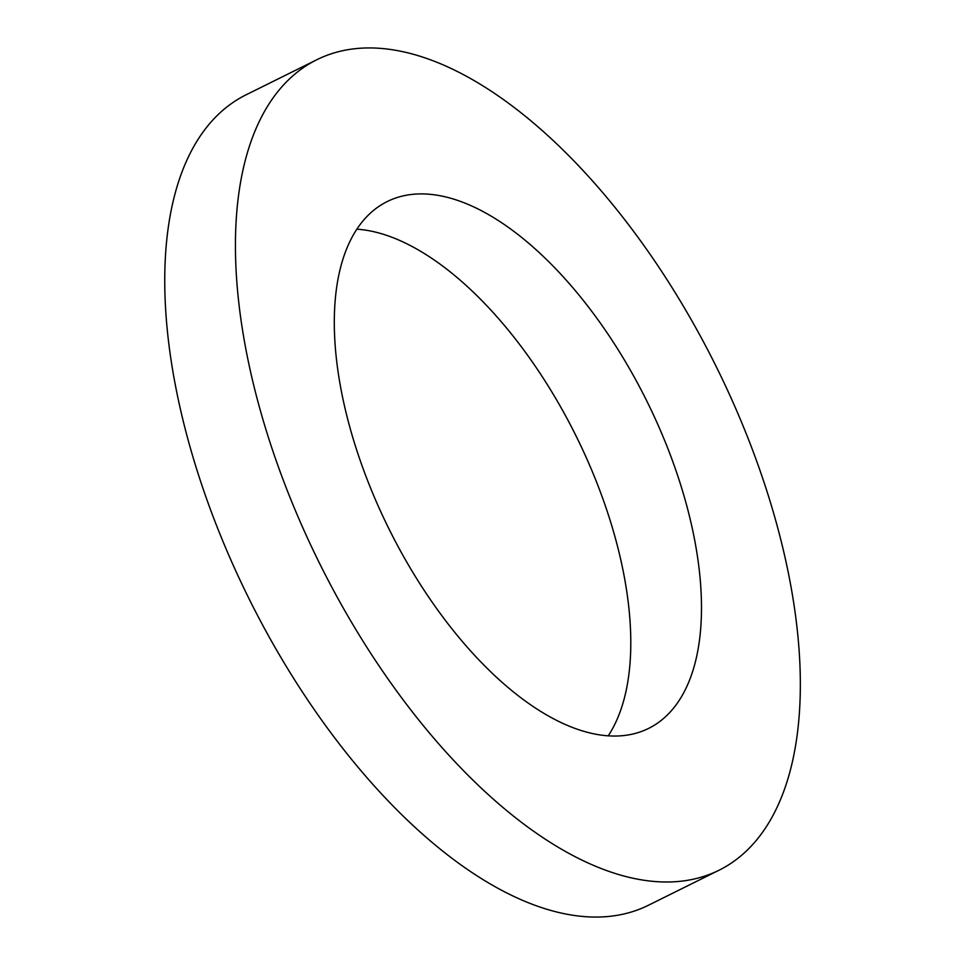 <?xml version="1.0" encoding="UTF-8"?>
<svg xmlns="http://www.w3.org/2000/svg" width="965" height="965" viewBox="0 0 965 965"><rect width="100%" height="100%" fill="white"/><g stroke="black" fill="none" stroke-linecap="round" stroke-linejoin="round"><path stroke-width="1.45" d="M451.584 68.696A452.404 221.395 63.6 0 0 316.894 59.697A452.404 221.395 63.6 0 0 319.56 563.367A452.404 221.395 63.6 0 0 718.913 870.285A452.404 221.395 63.6 0 0 763.725 481.414A452.404 221.395 63.6 0 0 451.584 68.696M474.792 207.403A294.06 143.906 63.6 0 0 387.242 201.552A294.06 143.906 63.6 0 0 388.979 528.929A294.06 143.906 63.6 0 0 648.564 728.43A294.06 143.906 63.6 0 0 677.695 475.673A294.06 143.906 63.6 0 0 474.792 207.403M316.894 59.697L246.208 94.751A452.404 221.395 63.6 0 0 248.874 598.421A452.404 221.395 63.6 0 0 648.227 905.351L718.913 870.285M608.203 735.873A294.06 143.906 63.6 0 0 592.956 473.127A294.06 143.906 63.6 0 0 404.106 242.456A294.06 143.906 63.6 0 0 356.905 229.175"/></g></svg>
